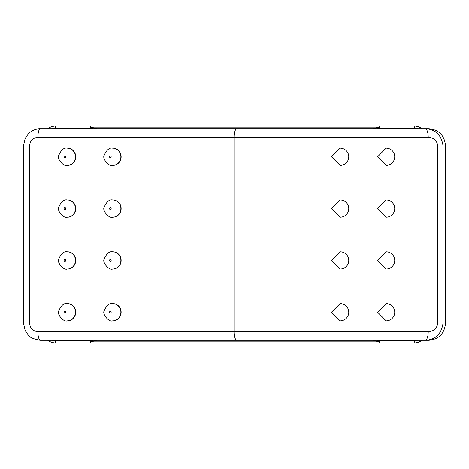 <?xml version="1.0" encoding="UTF-8"?>
<svg xmlns="http://www.w3.org/2000/svg" width="469" height="469" viewBox="0 0 469 469"><rect width="100%" height="100%" fill="white"/><g stroke="black" fill="none" stroke-linecap="round" stroke-linejoin="round"><path stroke-width="0.7" d="M331.495 156.763L340.125 148.122A8.635 8.635 0 0 1 348.76 156.763A8.635 8.635 0 0 1 340.125 165.399L331.495 156.763M377.627 156.763L386.104 148.122A8.635 8.635 0 0 1 394.74 156.763A8.635 8.635 0 0 1 386.104 165.399L377.627 156.763M331.495 208.588L340.125 199.952A8.635 8.635 0 0 1 348.76 208.588A8.635 8.635 0 0 1 340.125 217.223L331.495 208.588M377.627 208.588L386.104 199.952A8.635 8.635 0 0 1 394.74 208.588A8.635 8.635 0 0 1 386.104 217.223L377.627 208.588M331.495 260.412L340.125 251.777A8.635 8.635 0 0 1 348.76 260.412A8.635 8.635 0 0 1 340.125 269.048L331.495 260.412M377.627 260.412L386.104 251.777A8.635 8.635 0 0 1 394.74 260.412A8.635 8.635 0 0 1 386.104 269.048L377.627 260.412M437.8 145.965L443.058 145.965C441.446 134.949 435.496 129.186 425.207 128.688A8.635 3.002 90 0 1 428.209 137.329C433.731 137.575 436.932 140.454 437.8 145.965L437.8 323.035C436.932 328.54 433.731 331.425 428.209 331.671A8.635 3.002 90 0 1 425.207 340.312L428.871 340.312C438.984 339.269 444.542 333.506 445.55 323.035L437.8 323.035M331.495 312.237L340.125 303.601A8.635 8.635 0 0 1 348.76 312.237A8.635 8.635 0 0 1 340.125 320.878L331.495 312.237M377.627 312.237L386.104 303.601A8.635 8.635 0 0 1 394.74 312.237A8.635 8.635 0 0 1 386.104 320.878L377.627 312.237M67.348 148.128A8.635 8.254 90 0 1 67.477 148.122A8.635 8.254 90 0 1 75.732 156.763A8.635 8.254 90 0 1 67.477 165.399A8.635 8.254 90 0 1 67.348 165.399M112.748 148.128A8.635 8.254 90 0 1 112.877 148.122A8.635 8.254 90 0 1 121.131 156.763A8.635 8.254 90 0 1 112.877 165.399A8.635 8.254 90 0 1 112.748 165.399M112.748 199.952A8.635 8.254 90 0 1 112.877 199.952A8.635 8.254 90 0 1 121.131 208.588A8.635 8.254 90 0 1 112.877 217.223A8.635 8.254 90 0 1 112.748 217.223M112.748 251.777A8.635 8.254 90 0 1 112.877 251.777A8.635 8.254 90 0 1 121.131 260.412A8.635 8.254 90 0 1 112.877 269.048A8.635 8.254 90 0 1 112.748 269.048M112.748 303.601A8.635 8.254 90 0 1 112.877 303.601A8.635 8.254 90 0 1 121.131 312.237A8.635 8.254 90 0 1 112.877 320.878A8.635 8.254 90 0 1 112.748 320.872M67.348 303.601A8.635 8.254 90 0 1 67.477 303.601A8.635 8.254 90 0 1 75.732 312.237A8.635 8.254 90 0 1 67.477 320.878A8.635 8.254 90 0 1 67.348 320.872M67.348 251.777A8.635 8.254 90 0 1 67.477 251.777A8.635 8.254 90 0 1 75.732 260.412A8.635 8.254 90 0 1 67.477 269.048A8.635 8.254 90 0 1 67.348 269.048M67.348 199.952A8.635 8.254 90 0 1 67.477 199.952A8.635 8.254 90 0 1 75.732 208.588A8.635 8.254 90 0 1 67.477 217.223A8.635 8.254 90 0 1 67.348 217.223M35.996 339.703L40.428 340.312L425.207 340.312C435.496 339.808 441.446 334.051 443.058 323.035L443.058 145.965L445.55 145.965C444.542 135.494 438.984 129.731 428.871 128.688L40.428 128.688L36.107 129.262M445.55 145.965L445.55 323.035M40.428 340.312A8.635 2.544 -90 0 1 37.883 331.671C32.824 331.149 30.045 328.271 29.541 323.035L23.45 323.035L25.162 330.516L28.14 334.942C29.611 337.41 33.704 339.198 40.428 340.312M37.883 137.329A8.635 2.544 -90 0 1 40.428 128.688C34.753 128.272 28.328 133.243 28.105 134.093L25.138 138.531L23.45 145.965L29.541 145.965C30.045 140.729 32.824 137.851 37.883 137.329L428.209 137.329M422.194 128.688L418.407 126.607L414.145 125.88L379.075 125.88L379.339 128.043L379.075 125.88L55.682 125.88L55.418 128.043L90.488 128.043L90.752 125.88L90.488 128.043L92.909 128.688M47.627 340.312L51.42 342.393L55.682 343.12L90.752 343.12L90.488 340.957L90.752 343.12L379.075 343.12L379.339 340.957L379.075 343.12L414.145 343.12L414.408 340.957L379.339 340.957L376.918 340.312M55.682 125.88L51.42 126.607L47.627 128.688M55.682 343.12L55.418 340.957L51.731 340.312M414.145 343.12L418.407 342.393L422.194 340.312M414.145 125.88L414.408 128.043L418.096 128.688M236.745 128.688A8.635 2.544 90 0 0 234.201 137.329L234.201 331.671L37.883 331.671M428.209 331.671L234.201 331.671A8.635 2.544 -90 0 0 236.745 340.312M67.219 165.399A8.635 8.254 -90 0 0 75.474 156.763A8.635 8.254 -90 0 0 67.214 148.122C63.977 147.459 61.14 149.91 58.719 155.462C56.743 158.663 63.479 166.835 67.219 165.399L67.477 165.399M64.933 157.625A0.862 0.827 90 0 1 64.218 156.329A0.862 0.827 90 0 1 65.648 156.329A0.862 0.827 90 0 1 64.933 157.625M112.619 165.399A8.635 8.254 -90 0 0 120.873 156.763A8.635 8.254 -90 0 0 112.613 148.122C109.377 147.459 106.539 149.91 104.118 155.462C102.142 158.663 108.878 166.835 112.619 165.399L112.877 165.399M110.332 157.625A0.862 0.827 90 0 1 109.617 156.329A0.862 0.827 90 0 1 111.047 156.329A0.862 0.827 90 0 1 110.332 157.625M112.619 217.223A8.635 8.254 -90 0 0 120.873 208.588A8.635 8.254 -90 0 0 112.613 199.952C109.377 199.284 106.539 201.734 104.118 207.292C102.142 210.487 108.878 218.66 112.619 217.223L112.877 217.223M110.332 209.45A0.862 0.827 90 0 1 109.617 208.154A0.862 0.827 90 0 1 111.047 208.154A0.862 0.827 90 0 1 110.332 209.45M112.619 269.048A8.635 8.254 -90 0 0 120.873 260.412A8.635 8.254 -90 0 0 112.613 251.777C109.377 251.114 106.539 253.559 104.118 259.117C102.142 262.312 108.878 270.484 112.619 269.048L112.877 269.048M110.332 261.274A0.862 0.827 90 0 1 109.617 259.978A0.862 0.827 90 0 1 111.047 259.978A0.862 0.827 90 0 1 110.332 261.274M112.619 320.878A8.635 8.254 -90 0 0 120.873 312.237A8.635 8.254 -90 0 0 112.613 303.601C109.377 302.939 106.539 305.383 104.118 310.941C102.142 314.142 108.878 322.309 112.619 320.878L112.877 320.878M110.332 313.104A0.862 0.827 90 0 1 109.617 311.809A0.862 0.827 90 0 1 111.047 311.809A0.862 0.827 90 0 1 110.332 313.104M67.219 320.878A8.635 8.254 -90 0 0 75.474 312.237A8.635 8.254 -90 0 0 67.214 303.601C63.977 302.939 61.14 305.383 58.719 310.941C56.743 314.142 63.479 322.309 67.219 320.878L67.477 320.878M64.933 313.104A0.862 0.827 90 0 1 64.218 311.809A0.862 0.827 90 0 1 65.648 311.809A0.862 0.827 90 0 1 64.933 313.104M67.219 269.048A8.635 8.254 -90 0 0 75.474 260.412A8.635 8.254 -90 0 0 67.214 251.777C63.977 251.114 61.14 253.559 58.719 259.117C56.743 262.312 63.479 270.484 67.219 269.048L67.477 269.048M64.933 261.274A0.862 0.827 90 0 1 64.218 259.978A0.862 0.827 90 0 1 65.648 259.978A0.862 0.827 90 0 1 64.933 261.274M67.219 217.223A8.635 8.254 -90 0 0 75.474 208.588A8.635 8.254 -90 0 0 67.214 199.952C63.977 199.284 61.14 201.734 58.719 207.292C56.743 210.487 63.479 218.66 67.219 217.223L67.477 217.223M64.933 209.45A0.862 0.827 90 0 1 64.218 208.154A0.862 0.827 90 0 1 65.648 208.154A0.862 0.827 90 0 1 64.933 209.45M29.541 323.035L29.541 145.965M96.591 128.688L90.752 127.128L379.075 127.128L373.236 128.688M51.731 128.688L55.418 128.043M92.909 340.312L90.488 340.957L55.418 340.957M373.236 340.312L379.075 341.872L90.752 341.872L96.591 340.312M376.918 128.688L379.339 128.043L414.408 128.043M418.096 340.312L414.408 340.957M23.45 145.965L23.45 323.035"/></g></svg>
